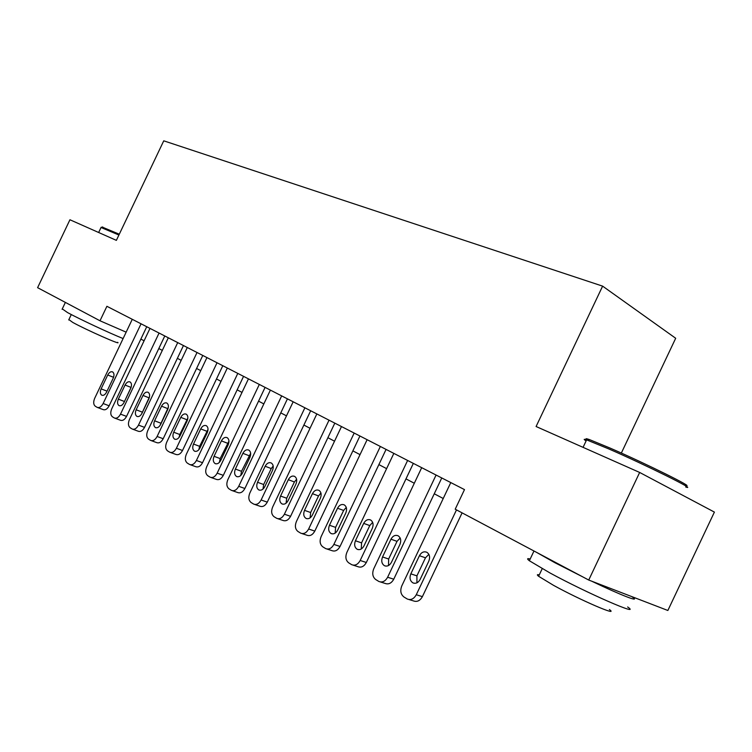 <?xml version="1.0" encoding="UTF-8"?>
<svg xmlns="http://www.w3.org/2000/svg" width="752" height="752" viewBox="0 0 752 752"><rect width="100%" height="100%" fill="white"/><g stroke="black" fill="none" stroke-linecap="round" stroke-linejoin="round"><path stroke-width="1.13" d="M621.34 453.061L675.691 338.268L602.615 286.136L163.748 140.821L116.372 240.358L69.936 219.763L37.6 287.678L100.007 320.784L126.148 332.158M714.4 512.093L667.861 610.483L588.731 580.046L639.661 472.453L714.4 512.093M588.731 580.046L455.204 509.207L464.492 489.608L106.897 306.299L100.007 320.784M602.615 286.136L536.091 426.516L639.661 472.453M140.868 339.086L144.083 340.788M158.813 348.543L162.319 350.394M177.369 358.337L181.185 360.349M196.592 368.471L200.737 370.651M216.501 378.97L220.994 381.339M237.143 389.846L242.012 392.412M258.566 401.145L263.83 403.918M280.797 412.867L286.484 415.865M303.883 425.04L310.031 428.283M327.9 437.702L334.527 441.198M352.876 450.871L360.029 454.64M378.886 464.586L386.594 468.646M405.986 478.874L414.305 483.254M434.261 493.782L443.219 498.501M456.492 509.894L416.279 594.738C413.901 598.921 410.902 600.35 407.274 599.015L403.956 596.994C400.684 594.371 399.961 590.677 401.794 585.893L450.777 482.577M408.975 599.532L413.412 600.886C417.04 602.22 420.03 600.801 422.389 596.637L462.095 512.864M420.142 579.425C418.225 582.8 415.8 583.947 412.876 582.856C410.009 580.882 409.323 577.884 410.827 573.861L419.428 555.709C421.383 552.288 423.837 551.141 426.816 552.259C429.627 554.205 430.294 557.176 428.809 561.142L420.142 579.425M416.937 582.809L416.918 575.853L425.472 557.805L428.856 554.337M587.923 440.315C584.84 438.407 585.432 438.19 589.69 439.685L609.919 448.004C646.081 463.664 697.8 489.364 685.044 485.237M685.692 487.005C698.805 491.31 645.752 464.971 608.678 448.878L586.607 439.864C583.571 438.886 583.411 439.234 586.118 440.907M627.647 606.967C642.706 617.401 587.086 593.187 549.938 572.939L529.361 560.748C526.795 558.764 527.067 558.191 530.169 559.027M631.793 596.609L632.357 597.003C641.24 603.048 621.537 595.509 591.617 581.155M582.603 576.793L554.807 562.665L536.486 552.325M609.374 609.515C619.883 617.166 580.14 600.04 553.575 585.357L538.611 576.286C536.768 574.791 536.994 574.321 539.278 574.885M102.253 227.095L119.305 234.21M118.919 235.019L101.031 227.499M123.112 338.56C110.112 333.399 79.439 319.074 67.586 312.606L62.284 308.903M85.747 313.217L65.029 302.229M117.622 342.301C122.435 345.882 85.935 329.733 72.728 322.401L68.883 319.6M436.075 475.038L387.618 577.245C385.297 581.343 382.401 582.762 378.914 581.493L375.746 579.557C372.616 577.038 371.958 573.447 373.753 568.775L421.693 467.669M380.446 581.963L385.08 583.411C388.558 584.689 391.454 583.279 393.757 579.19L441.762 477.952M391.463 562.289C389.583 565.598 387.242 566.735 384.432 565.701C381.696 563.803 381.067 560.889 382.542 556.959L390.965 539.203C392.864 535.847 395.242 534.71 398.099 535.772C400.788 537.652 401.399 540.528 399.942 544.41L391.463 562.289M388.502 565.542L388.652 559.009L397.028 541.346L400.158 538.009M407.622 460.459L360.18 560.484C357.905 564.508 355.094 565.918 351.748 564.705L348.721 562.853C345.732 560.437 345.121 556.941 346.888 552.363L393.841 453.39M353.13 565.147L357.924 566.679C361.27 567.892 364.071 566.491 366.337 562.487L413.337 463.382M363.987 545.877C362.154 549.129 359.888 550.257 357.191 549.27C354.577 547.447 353.995 544.617 355.442 540.773L363.686 523.392C365.547 520.102 367.85 518.965 370.595 519.98C373.161 521.785 373.725 524.586 372.287 528.374L363.987 545.877M361.261 548.998L361.571 542.869L369.777 525.573L372.654 522.377M380.343 446.472L333.869 544.42C331.651 548.377 328.925 549.768 325.71 548.612L322.815 546.845C319.948 544.514 319.384 541.111 321.123 536.637L367.117 439.694M326.96 549.016L331.895 550.624C335.11 551.789 337.827 550.398 340.036 546.469L386.077 449.414M337.657 530.151C335.862 533.337 333.662 534.456 331.068 533.516C328.568 531.758 328.032 529.004 329.461 525.253L337.535 508.23C339.359 505.006 341.587 503.878 344.219 504.846C346.672 506.585 347.198 509.301 345.788 513.014L337.657 530.151M335.157 533.112L335.599 527.378L343.636 510.448L346.268 507.393M354.173 433.058L308.63 529.013C306.459 532.895 303.817 534.277 300.725 533.168L297.952 531.476C295.207 529.229 294.69 525.921 296.391 521.54L341.483 426.553M301.862 533.544L306.91 535.217C310.003 536.336 312.635 534.954 314.806 531.091L359.926 436.01M312.39 515.054C310.632 518.184 308.508 519.303 306.008 518.401C303.611 516.709 303.122 514.03 304.522 510.354L312.437 493.679C314.214 490.511 316.376 489.392 318.904 490.323C321.264 491.996 321.743 494.647 320.361 498.266L312.39 515.054M310.115 517.865L310.661 512.516L318.538 495.925L320.935 493.03M329.038 420.171L284.397 514.208C282.273 518.025 279.706 519.397 276.727 518.335L274.076 516.718C271.444 514.556 270.964 511.322 272.647 507.036L316.846 413.929M277.77 518.692L282.912 520.422C285.892 521.484 288.448 520.121 290.573 516.333L334.809 423.132M288.129 500.569C286.409 503.643 284.341 504.742 281.934 503.878C279.65 502.251 279.189 499.638 280.562 496.047L288.326 479.701C290.075 476.589 292.161 475.48 294.605 476.364C296.861 477.981 297.303 480.566 295.94 484.109L288.129 500.569M286.08 503.201L286.709 498.238L294.427 481.966L296.598 479.25M304.889 407.8L261.113 499.995C259.026 503.737 256.545 505.1 253.668 504.084L251.13 502.533C248.592 500.447 248.16 497.298 249.814 493.086L293.167 401.784M254.627 504.413L259.844 506.199C262.721 507.224 265.202 505.87 267.28 502.139L310.67 410.761M264.807 486.638C263.125 489.655 261.123 490.755 258.801 489.928C256.611 488.349 256.188 485.811 257.541 482.295L265.155 466.259C266.857 463.213 268.887 462.113 271.237 462.959C273.399 464.52 273.813 467.03 272.468 470.508L264.807 486.638M262.974 489.091L263.67 484.514L271.246 468.552L273.192 466.014M281.671 395.89L238.722 486.318C236.673 490.003 234.257 491.357 231.484 490.379L229.05 488.885C226.615 486.873 226.211 483.799 227.847 479.673L270.391 390.109M232.368 490.68L237.651 492.522C240.433 493.5 242.84 492.156 244.879 488.49L287.443 398.851M242.388 473.243C240.734 476.204 238.788 477.294 236.551 476.505C234.445 474.982 234.06 472.5 235.385 469.069L242.858 453.334C244.532 450.345 246.496 449.245 248.762 450.053C250.839 451.567 251.224 454.02 249.899 457.423L242.388 473.243M240.762 475.499L241.514 471.297L250.66 453.306M259.318 384.432L217.168 473.158C215.157 476.777 212.816 478.122 210.137 477.182L207.796 475.753C205.456 473.798 205.089 470.808 206.697 466.766L248.451 378.867M210.945 477.473L216.294 479.353C218.973 480.284 221.314 478.949 223.316 475.349L265.089 387.393M220.797 460.356C219.18 463.26 217.29 464.341 215.138 463.589C213.107 462.113 212.75 459.698 214.066 456.323L221.398 440.888C223.034 437.946 224.951 436.865 227.132 437.636C229.125 439.093 229.473 441.49 228.176 444.827L220.797 460.356M219.396 462.395L220.176 458.579L228.965 441.095M237.792 373.396L196.413 460.487C194.439 464.04 192.155 465.375 189.57 464.473L187.323 463.1C185.077 461.211 184.738 458.288 186.317 454.321L227.32 368.029M190.322 464.745L195.708 466.663C198.302 467.556 200.577 466.24 202.542 462.696L243.563 376.357M200.013 447.929C198.425 450.796 196.582 451.867 194.505 451.144C192.559 449.715 192.23 447.355 193.518 444.056L200.718 428.903C202.326 426.008 204.187 424.936 206.292 425.679C208.21 427.089 208.53 429.42 207.251 432.691L200.013 447.929M198.829 449.743L199.618 446.321L208.041 429.354M217.037 362.765L176.4 448.267C174.464 451.764 172.255 453.089 169.755 452.225L167.593 450.899C165.421 449.076 165.12 446.218 166.671 442.326L206.941 357.585M170.441 452.469L175.865 454.424C178.374 455.289 180.583 453.973 182.51 450.495L222.799 365.716M179.972 435.963C178.412 438.783 176.626 439.845 174.614 439.14C172.744 437.767 172.443 435.464 173.712 432.221L180.781 417.351C182.36 414.502 184.165 413.44 186.205 414.145C188.056 415.508 188.348 417.792 187.088 420.998L179.972 435.963M179.014 437.504L179.784 434.506L187.859 418.065M197.033 352.5L157.112 436.489C155.213 439.929 153.051 441.236 150.635 440.409L148.548 439.13C146.461 437.363 146.189 434.571 147.712 430.746L187.286 347.509M151.274 440.644L156.726 442.627C159.151 443.454 161.304 442.148 163.193 438.726L202.777 355.452M160.646 424.419C159.114 427.192 157.375 428.245 155.429 427.578C153.634 426.243 153.352 423.987 154.602 420.81L161.558 406.193C163.099 403.401 164.857 402.348 166.831 403.025C168.608 404.341 168.871 406.578 167.63 409.718L160.646 424.419M159.922 425.651L168.363 407.236M177.716 342.602L138.49 425.115C136.62 428.499 134.523 429.796 132.183 429.007L130.181 427.775C128.169 426.064 127.915 423.329 129.419 419.578L168.316 337.78M132.775 429.223L138.255 431.234C140.596 432.024 142.692 430.736 144.553 427.371L183.45 345.544M141.996 413.28C140.492 416.006 138.8 417.05 136.92 416.401C135.181 415.113 134.928 412.904 136.159 409.793L142.993 395.43C144.506 392.685 146.217 391.632 148.125 392.29C149.836 393.569 150.08 395.749 148.858 398.833L141.996 413.28M141.536 414.117L149.507 396.868M159.067 333.042L120.508 414.136C118.675 417.473 116.626 418.751 114.36 417.99L112.433 416.805C110.488 415.142 110.262 412.472 111.747 408.787L149.986 328.389M114.915 418.197L120.405 420.227C122.67 420.988 124.719 419.719 126.543 416.392L164.782 335.975M123.986 402.517C122.51 405.206 120.856 406.23 119.032 405.619C117.359 404.369 117.133 402.207 118.346 399.152L125.058 385.043C126.552 382.336 128.216 381.292 130.058 381.922C131.713 383.163 131.938 385.297 130.735 388.323L123.986 402.517M123.864 402.762L131.215 387.054M141.047 323.811L103.137 403.523C101.332 406.804 99.339 408.082 97.14 407.349L95.278 406.212C93.408 404.595 93.201 401.982 94.667 398.353L132.267 319.309M97.657 407.546L103.156 409.596C105.355 410.329 107.348 409.06 109.143 405.798L146.743 326.725M106.577 392.121C105.13 394.762 103.522 395.787 101.755 395.195C100.138 393.982 99.931 391.867 101.125 388.869L107.733 374.994C109.19 372.325 110.817 371.3 112.603 371.902C114.201 373.105 114.398 375.192 113.214 378.171L106.577 392.121M422.389 596.637L416.279 594.738M410.827 573.861L416.918 575.853M419.428 555.709L425.472 557.805M393.757 579.19L387.618 577.245M382.542 556.959L388.652 559.009M390.965 539.203L397.028 541.346M366.337 562.487L360.18 560.484M355.442 540.773L361.571 542.869M363.686 523.392L369.777 525.573M340.036 546.469L333.869 544.42M329.461 525.253L335.599 527.378M337.535 508.23L343.636 510.448M314.806 531.091L308.63 529.013M304.522 510.354L310.661 512.516M312.437 493.679L318.538 495.925M290.573 516.333L284.397 514.208M280.562 496.047L286.709 498.238M288.326 479.701L294.427 481.966M267.28 502.139L261.113 499.995M257.541 482.295L263.67 484.514M265.155 466.259L271.246 468.552M244.879 488.49L238.722 486.318M235.385 469.069L241.514 471.297M242.858 453.334L248.95 455.646M223.316 475.349L217.168 473.158M214.066 456.323L220.176 458.579M221.398 440.888L227.471 443.219M202.542 462.696L196.413 460.487M193.518 444.056L199.618 446.321M200.718 428.903L206.781 431.244M182.51 450.495L176.4 448.267M173.712 432.221L179.784 434.506M180.781 417.351L186.825 419.701M163.193 438.726L157.112 436.489M154.602 420.81L160.655 423.103M161.558 406.193L167.574 408.552M144.553 427.371L138.49 425.115M136.159 409.793L142.194 412.096M142.993 395.43L148.99 397.799M126.543 416.392L120.508 414.136M118.346 399.152L124.353 401.465M125.058 385.043L131.036 387.412M109.143 405.798L103.137 403.523M101.125 388.869L107.038 391.153M107.733 374.994L113.561 377.316M412.876 582.856L414.155 583.27M583.063 447.355L586.607 439.864M542.211 568.681L538.611 576.286M529.361 560.748L533.976 551M589.69 439.685L587.979 440.343M98.653 232.5L101.153 227.245M71.28 314.552L68.714 319.948M62.087 309.316L65.321 302.52M102.695 226.935L101.492 227.358M384.432 565.701L385.588 566.077M357.191 549.27L358.234 549.618M331.068 533.516L332.017 533.835M306.008 518.401L306.872 518.701M281.934 503.878L282.733 504.16M258.801 489.928L259.534 490.182M236.551 476.505L237.218 476.749M215.138 463.589L215.749 463.805M194.505 451.144L195.069 451.35M174.614 439.14L175.141 439.337M155.429 427.578L155.918 427.756"/></g></svg>
